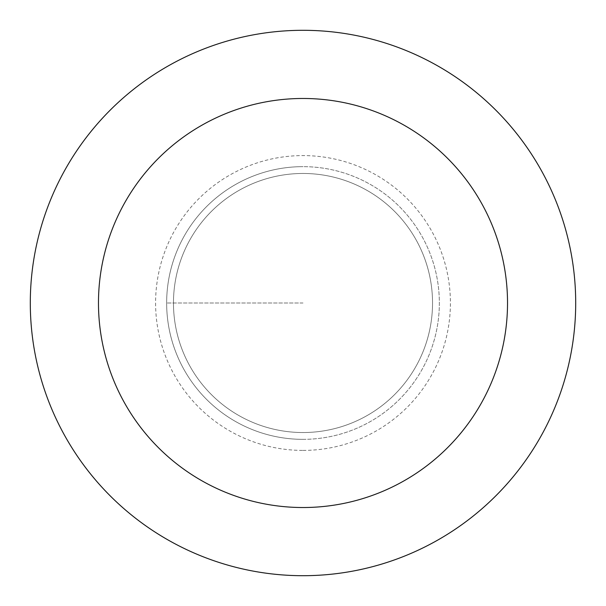 <?xml version="1.0" encoding="UTF-8"?>
<svg xmlns="http://www.w3.org/2000/svg" width="606" height="606" viewBox="0 0 606 606"><rect width="100%" height="100%" fill="white"/><g stroke="black" fill="none" stroke-linecap="round" stroke-linejoin="round"><path stroke-width="0.45" stroke-dasharray="3.03 2.27" d="M303 439.35A136.35 136.35 0 0 0 439.35 303A136.35 136.35 0 0 0 303 166.65A136.35 136.35 0 0 1 439.35 303A136.35 136.35 0 0 1 303 439.35A136.35 136.35 0 0 1 166.65 303A136.35 136.35 0 0 1 303 166.65A136.35 136.35 0 0 0 166.65 303A136.35 136.35 0 0 0 303 439.35A136.35 136.35 0 0 0 439.35 303A136.35 136.35 0 0 0 303 166.65A136.35 136.35 0 0 0 166.65 303A136.35 136.35 0 0 0 303 439.35M303 432.532A129.532 129.532 0 0 0 432.532 303A129.532 129.532 0 0 0 303 173.468A129.532 129.532 0 0 0 173.468 303A129.532 129.532 0 0 0 303 432.532A129.532 129.532 0 0 1 173.468 303A129.532 129.532 0 0 1 303 173.468A129.532 129.532 0 0 1 432.532 303A129.532 129.532 0 0 1 303 432.532A129.532 129.532 0 0 1 173.468 303A129.532 129.532 0 0 1 303 173.468A129.532 129.532 0 0 1 432.532 303A129.532 129.532 0 0 1 303 432.532M303 30.3A272.7 272.7 0 0 0 30.3 303A272.7 272.7 0 0 0 303 575.7A272.7 272.7 0 0 0 575.7 303A272.7 272.7 0 0 0 303 30.3M303 303L166.65 303L303 303M303 450.409A147.409 147.409 0 0 0 450.409 303A147.409 147.409 0 0 0 303 155.59A147.409 147.409 0 0 0 155.59 303A147.409 147.409 0 0 0 303 450.409"/><path stroke-width="0.91" d="M303 30.3A272.7 272.7 0 0 1 575.7 303A272.7 272.7 0 0 1 303 575.7A272.7 272.7 0 0 1 30.3 303A272.7 272.7 0 0 1 303 30.3M303 507.525A204.525 204.525 0 0 1 98.475 303A204.525 204.525 0 0 1 303 98.475A204.525 204.525 0 0 1 507.525 303A204.525 204.525 0 0 1 303 507.525"/></g></svg>
